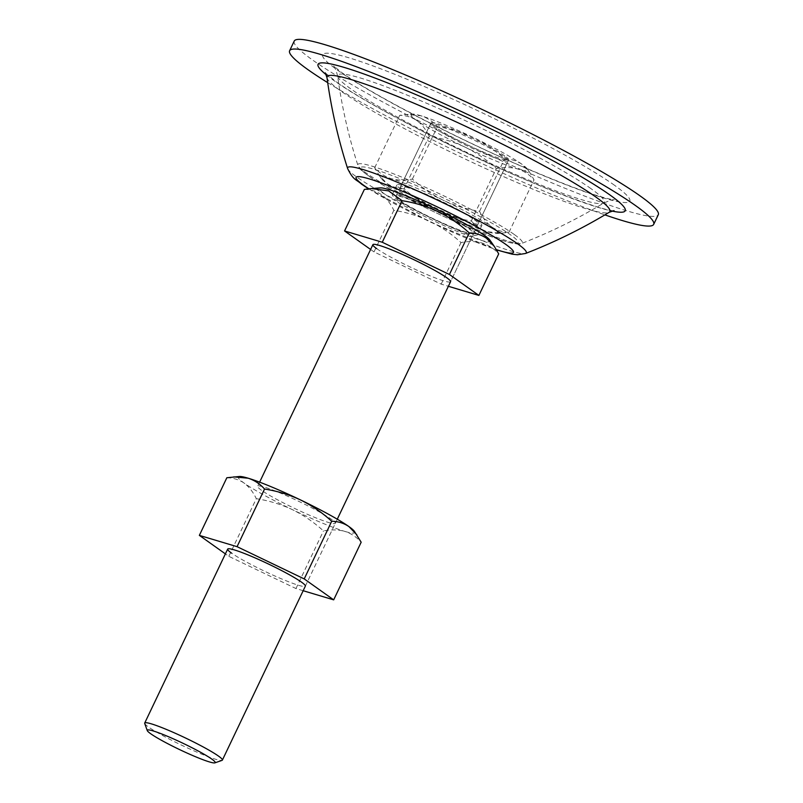 <?xml version="1.0" encoding="UTF-8"?>
<svg xmlns="http://www.w3.org/2000/svg" width="803" height="803" viewBox="0 0 803 803"><rect width="100%" height="100%" fill="white"/><g stroke="black" fill="none" stroke-linecap="round" stroke-linejoin="round"><path stroke-width="0.6" stroke-dasharray="4.01 3.01" d="M504.756 155.923A43.021 4.085 -154.5 0 0 461.936 133.278A43.021 4.085 -154.5 0 0 430.97 122.899A43.021 4.085 -154.5 0 0 434.855 126.914A43.021 4.085 -154.5 0 0 477.675 149.559A43.021 4.085 -154.5 0 0 508.64 159.938A43.021 4.085 -154.5 0 0 504.756 155.923M144.721 723.493A43.021 4.085 -154.5 0 0 148.585 727.066A43.021 4.085 -154.5 0 0 189.588 748.898A43.021 4.085 -154.5 0 0 222.029 760.371M489.91 240.097A61.48 5.842 25.5 0 1 450.483 228.484A61.48 5.842 25.5 0 1 384.828 194.135A61.48 5.842 25.5 0 1 380.461 187.892M364.381 189.398C370.725 189.488 376.466 191.255 381.586 194.687C386.514 198.361 390.599 203.581 393.841 210.336C419.417 214.25 441.811 225.001 461.002 242.576C476.781 239.525 489.348 243.289 498.703 253.868M327.704 82.649A201.673 19.162 -154.5 0 0 604.9 214.873M294.229 41.063A201.673 19.162 -154.5 0 0 312.407 59.874A201.673 19.162 -154.5 0 0 513.137 166.05A201.673 19.162 -154.5 0 0 658.289 214.712M477.614 221.076A47.056 4.467 -154.5 0 0 430.779 196.303A47.056 4.467 -154.5 0 0 396.903 184.941A47.056 4.467 -154.5 0 0 401.149 189.337A47.056 4.467 -154.5 0 0 447.984 214.11A47.056 4.467 -154.5 0 0 481.85 225.462A47.056 4.467 -154.5 0 0 477.614 221.076M396.541 198.993A47.056 4.467 -154.5 0 0 443.376 223.776A47.056 4.467 -154.5 0 0 477.243 235.128A47.056 4.467 -154.5 0 0 473.007 230.732A47.056 4.467 -154.5 0 0 426.162 205.959A47.056 4.467 -154.5 0 0 392.296 194.607A47.056 4.467 -154.5 0 0 396.541 198.993M399.814 200.359A43.021 4.085 -154.5 0 0 442.634 223.013A43.021 4.085 -154.5 0 0 473.609 233.392A43.021 4.085 -154.5 0 0 469.725 229.377A43.021 4.085 -154.5 0 0 426.905 206.722A43.021 4.085 -154.5 0 0 395.939 196.344A43.021 4.085 -154.5 0 0 399.814 200.359M376.768 248.679A43.021 4.085 -154.5 0 0 419.588 271.334A43.021 4.085 -154.5 0 0 450.553 281.712L473.609 233.392M370.605 249.462L374.017 251.901L441.178 284.132L448.375 286.29M441.178 284.132L461.002 242.576M374.017 251.901L393.841 210.336M504.294 156.896A43.021 4.085 25.5 0 1 508.179 160.911A43.021 4.085 25.5 0 1 477.213 150.522A43.021 4.085 25.5 0 1 434.393 127.878A43.021 4.085 25.5 0 1 430.508 123.863A43.021 4.085 25.5 0 1 461.474 134.242A43.021 4.085 25.5 0 1 504.294 156.896M474.332 219.711A43.021 4.085 25.5 0 1 478.217 223.726A43.021 4.085 25.5 0 1 447.251 213.347A43.021 4.085 25.5 0 1 404.431 190.692A43.021 4.085 25.5 0 1 400.546 186.677A43.021 4.085 25.5 0 1 431.512 197.066A43.021 4.085 25.5 0 1 474.332 219.711M404.15 188.735C397.736 188.625 391.994 186.858 386.946 183.435L379.076 175.255L374.69 167.787C379.267 172.946 384.727 176.56 391.071 178.617C397.565 180.404 404.672 180.555 412.391 179.079C421.776 187.661 432.144 194.758 443.507 200.379C455.02 205.739 467.035 209.382 479.552 211.319C482.754 218.004 486.839 223.224 491.817 226.968C496.866 230.381 502.598 232.147 509.012 232.258L502.096 233.121L487.692 231.786C481.328 229.728 475.868 226.115 471.311 220.966C458.764 219.018 446.749 215.375 435.256 210.025C423.874 204.394 413.505 197.297 404.15 188.735L429.173 136.269C441.72 138.216 453.735 141.86 465.218 147.21C476.601 152.841 486.979 159.938 496.334 168.51C504.073 167.034 511.18 167.185 517.654 168.971C524.018 171.039 529.478 174.642 534.035 179.802L529.649 172.334L521.779 164.143C516.65 160.71 510.919 158.944 504.575 158.853C495.19 150.281 484.821 143.175 473.469 137.564C461.946 132.204 449.931 128.56 437.414 126.623C432.837 121.464 427.377 117.85 421.033 115.793L406.629 114.468L399.713 115.331C406.057 115.421 411.788 117.178 416.908 120.621C421.836 124.294 425.921 129.514 429.173 136.269M374.69 167.787L399.713 115.331M471.311 220.966L496.334 168.51M509.012 232.258L534.035 179.802M479.552 211.319L504.575 158.853M412.391 179.079L437.414 126.623M491.817 226.968A64.541 6.133 25.5 0 1 496.395 233.522A64.541 6.133 25.5 0 1 487.692 231.786A64.541 6.133 25.5 0 1 435.256 210.025A64.541 6.133 25.5 0 1 386.946 183.435A64.541 6.133 25.5 0 1 381.495 178.718A64.541 6.133 25.5 0 1 391.071 178.617A64.541 6.133 25.5 0 1 443.507 200.379A64.541 6.133 -154.5 0 1 491.817 226.968M412.33 114.066A64.541 6.133 25.5 0 0 416.908 120.621A64.541 6.133 25.5 0 0 465.218 147.21A64.541 6.133 25.5 0 0 517.654 168.971A64.541 6.133 25.5 0 0 527.23 168.871A64.541 6.133 25.5 0 0 521.779 164.143A64.541 6.133 -154.5 0 0 473.469 137.564A64.541 6.133 25.5 0 0 421.033 115.793A64.541 6.133 25.5 0 0 412.33 114.066L406.629 114.468M261.527 490.292A43.021 4.085 25.5 0 1 257.653 486.277A43.021 4.085 25.5 0 1 288.618 496.655A43.021 4.085 25.5 0 1 331.438 519.31A43.021 4.085 25.5 0 1 335.313 523.325A43.021 4.085 25.5 0 1 304.347 512.936A43.021 4.085 25.5 0 1 261.527 490.292M303.173 590.717L295.976 588.559L228.815 556.328L225.392 553.889M337.28 519.2L305.351 586.14A43.021 4.085 25.5 0 1 274.385 575.761A43.021 4.085 25.5 0 1 231.565 553.106M239.465 476.48A64.541 6.133 -154.5 0 0 244.052 483.035A64.541 6.133 -154.5 0 0 292.362 509.624A64.541 6.133 -154.5 0 0 344.788 531.385C351.152 533.453 356.612 537.056 361.169 542.216M354.364 531.285A64.541 6.133 25.5 0 1 344.788 531.385C338.314 529.599 331.207 529.448 323.468 530.924C314.114 522.362 303.745 515.255 292.362 509.624C280.869 504.274 268.854 500.63 256.308 498.683L228.815 556.328M295.976 588.559L323.468 530.924M226.847 477.745C233.261 477.855 239.003 479.622 244.052 483.035C249.03 486.779 253.116 491.988 256.308 498.683M368.818 188.765A87.176 8.281 -154.5 0 0 496.405 249.653M347.639 168.59A98.96 9.405 -154.5 0 0 356.562 176.901A98.96 9.405 -154.5 0 0 451.125 227.229A98.96 9.405 -154.5 0 0 525.563 253.467M326.992 77.66A156.655 14.886 -154.5 0 0 341.245 91.301A156.655 14.886 -154.5 0 0 492.831 171.832A156.655 14.886 -154.5 0 0 609.226 212.273M326.269 74.799A170.166 16.17 -154.5 0 0 333.396 80.17A170.166 16.17 -154.5 0 0 474.021 156.565A170.166 16.17 -154.5 0 0 611.916 211.038M614.506 185.272A170.166 16.17 -154.5 0 0 408.988 80.069A170.166 16.17 -154.5 0 0 338.003 70.503A170.166 16.17 -154.5 0 0 543.531 175.706A170.166 16.17 -154.5 0 0 614.506 185.272M590.978 188.645A147.642 14.022 -154.5 0 0 439.984 109.108A147.642 14.022 -154.5 0 0 337.651 76.205A147.642 14.022 -154.5 0 0 351.082 89.063A147.642 14.022 -154.5 0 0 493.945 164.956A147.642 14.022 -154.5 0 0 603.655 203.079A147.642 14.022 -154.5 0 0 590.978 188.645M514.131 234.396A91.1 8.652 -154.5 0 0 419.869 184.841A91.1 8.652 -154.5 0 0 357.877 165.308A91.1 8.652 -154.5 0 0 366.098 172.946A91.1 8.652 -154.5 0 0 453.153 219.279A91.1 8.652 -154.5 0 0 521.679 243.429A91.1 8.652 -154.5 0 0 514.131 234.396M368.557 175.807A87.176 8.281 -154.5 0 0 473.84 229.698A87.176 8.281 -154.5 0 0 510.206 234.596A87.176 8.281 -154.5 0 0 404.923 180.705A87.176 8.281 -154.5 0 0 368.557 175.807M430.97 122.899L395.939 196.344M259.62 482.151L257.653 486.277M508.64 159.938L450.553 281.712M325.265 72.882L335.835 81.515C358.279 97.665 411.497 126.874 466.623 152.982C535.139 186.426 607.941 212.514 614.024 210.617M337.651 76.205C336.096 70.012 334.7 66.579 333.456 65.906L342.068 72.752C370.655 93.62 457.078 138.728 526.266 168.239C565.824 185.102 593.628 195.36 609.688 199.034L614.295 199.867C613.924 199.174 610.37 200.248 603.655 203.079C577.477 218.938 550.155 232.398 521.679 243.429C521.689 244.654 512.485 245.708 478.447 231.625C440.445 216.338 386.484 188.976 367.744 175.355C358.821 168.449 360.045 169.343 357.877 165.308C348.532 136.229 341.797 106.528 337.651 76.205M481.85 225.462L477.243 235.128M396.903 184.941L392.296 194.607M368.497 188.805L431.05 222.351L496.565 249.914M478.217 223.726L508.179 160.911M400.546 186.677L430.508 123.863M527.23 168.871L529.649 172.334M381.495 178.718L379.076 175.255M496.395 233.522L502.096 233.121M305.351 586.14L335.313 523.325"/><path stroke-width="1.2" d="M214.913 762.85L222.029 760.371A43.021 4.085 -154.5 0 0 222.381 760.1A43.021 4.085 -154.5 0 0 218.496 756.085A43.021 4.085 -154.5 0 0 175.676 733.44A43.021 4.085 -154.5 0 0 144.711 723.051A43.021 4.085 -154.5 0 0 144.721 723.493L147.27 730.579A37.651 3.573 -154.5 0 0 150.653 733.711A37.651 3.573 -154.5 0 0 186.527 752.812A37.651 3.573 -154.5 0 0 214.913 762.85A37.651 3.573 -154.5 0 0 211.821 759.106A37.651 3.573 -154.5 0 0 172.775 738.579A37.651 3.573 -154.5 0 0 147.27 730.579M371.297 188.544L380.461 187.892A61.48 5.842 25.5 0 1 428.079 205.297A61.48 5.842 25.5 0 1 484.721 235.6A61.48 5.842 25.5 0 1 489.91 240.097L494.327 246.411L486.447 238.22C481.328 234.777 475.597 233.011 469.243 232.92C450.162 215.405 427.778 204.655 402.082 200.69L388.612 190.893L371.297 188.544L364.381 189.398L344.557 230.953L370.605 249.462M604.9 214.873A201.673 19.162 -154.5 0 0 653.682 224.378A201.673 19.162 -154.5 0 0 635.504 205.558A201.673 19.162 -154.5 0 0 434.774 99.391A201.673 19.162 -154.5 0 0 289.622 50.73A201.673 19.162 -154.5 0 0 307.8 69.54A201.673 19.162 -154.5 0 0 327.704 82.649M653.682 224.378L658.289 214.712A201.673 19.162 -154.5 0 0 640.111 195.902A201.673 19.162 -154.5 0 0 439.382 89.725A201.673 19.162 -154.5 0 0 294.229 41.063L289.622 50.73M337.28 519.2L450.553 281.712A43.021 4.085 -154.5 0 0 446.679 277.697A43.021 4.085 -154.5 0 0 403.859 255.053A43.021 4.085 -154.5 0 0 372.893 244.664A43.021 4.085 -154.5 0 0 376.768 248.679M448.375 286.29L478.889 295.424L449.429 274.485L382.268 242.245L344.557 230.953M478.889 295.424L498.703 253.868L494.327 246.411M449.429 274.485L469.243 232.92M382.268 242.245L402.082 200.69M231.565 553.106A43.021 4.085 25.5 0 1 227.681 549.091A43.021 4.085 25.5 0 1 258.646 559.48A43.021 4.085 25.5 0 1 301.476 582.125A43.021 4.085 25.5 0 1 305.351 586.14L222.381 760.1M225.392 553.889L199.355 535.38L237.056 546.672L304.217 578.913L333.677 599.851L303.173 590.717M304.217 578.913L331.709 521.267C338.133 521.378 343.865 523.144 348.914 526.567A64.541 6.133 -154.5 0 0 300.603 499.978A64.541 6.133 -154.5 0 0 248.167 478.207A64.541 6.133 -154.5 0 0 239.465 476.48L226.847 477.745L199.355 535.38M356.793 534.748L348.914 526.567A64.541 6.133 25.5 0 1 354.364 531.285L361.169 542.216L333.677 599.851M331.709 521.267C322.334 512.695 311.965 505.589 300.603 499.978C289.09 494.618 277.065 490.974 264.548 489.037C259.981 483.878 254.521 480.264 248.167 478.207L233.763 476.882M237.056 546.672L264.548 489.037M496.405 249.653A87.176 8.281 -154.5 0 0 505.599 244.263A87.176 8.281 -154.5 0 0 400.306 190.371A87.176 8.281 -154.5 0 0 363.95 185.473A87.176 8.281 -154.5 0 0 368.818 188.765M496.565 249.914L512.204 254.19L517.423 254.762L525.563 253.467A98.96 9.405 -154.5 0 0 517.363 243.64A98.96 9.405 -154.5 0 0 414.98 189.809A98.96 9.405 -154.5 0 0 347.639 168.59C353.501 180.615 356.141 179.179 361.511 184.118L368.497 188.805M614.024 210.617L609.226 212.273A156.655 14.886 -154.5 0 0 595.776 196.956A156.655 14.886 -154.5 0 0 435.567 112.571A156.655 14.886 -154.5 0 0 326.992 77.66L325.265 72.882M611.916 211.038A170.166 16.17 -154.5 0 0 609.899 194.938A170.166 16.17 -154.5 0 0 412.893 93.299A170.166 16.17 -154.5 0 0 326.269 74.799M372.893 244.664L259.62 482.151M227.681 549.091L144.711 723.051M347.639 168.59C338.103 138.919 331.217 108.606 326.992 77.66M525.563 253.467C554.632 242.195 582.516 228.464 609.226 212.273"/></g></svg>
